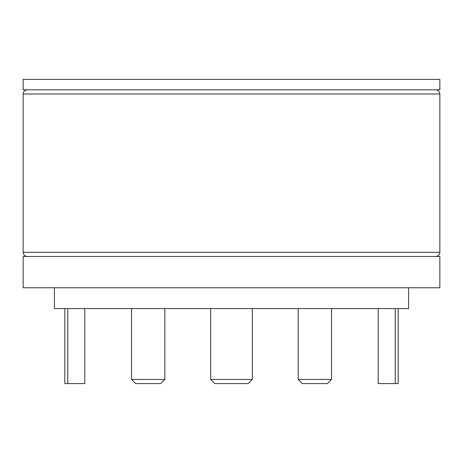 <?xml version="1.0" encoding="UTF-8"?>
<svg xmlns="http://www.w3.org/2000/svg" width="463" height="463" viewBox="0 0 463 463"><rect width="100%" height="100%" fill="white"/><g stroke="black" fill="none" stroke-linecap="round" stroke-linejoin="round"><path stroke-width="0.69" d="M84.781 308.59L84.781 383.595L64.82 383.595L64.82 308.59M67.777 383.595L67.777 308.59M398.18 308.59L398.18 383.595L395.223 383.595L395.223 308.59M395.223 383.595L378.219 383.595L378.219 308.59M252.335 379.428L248.168 383.595L214.832 383.595L210.665 379.428L252.335 379.428L252.335 308.59M331.508 379.428L327.341 383.595L302.339 383.595L298.172 379.428L331.508 379.428L331.508 308.59M164.828 379.428L160.661 383.595L135.659 383.595L131.492 379.428L164.828 379.428L164.828 308.59M408.597 287.755L408.597 308.59L54.402 308.59L54.402 287.755M439.85 287.755L23.15 287.755L23.15 256.502L439.85 256.502L439.85 287.755M231.5 89.822L439.85 89.822L439.85 79.404L23.15 79.404L23.15 89.822L231.5 89.822M439.85 252.335L439.85 93.989L23.15 93.989L23.15 252.335L439.85 252.335C439.624 254.841 438.235 256.23 435.683 256.502M210.665 379.428L210.665 308.59M298.172 379.428L298.172 308.59M131.492 379.428L131.492 308.59M439.85 93.989C439.624 91.483 438.235 90.094 435.683 89.822M23.15 93.989C23.376 91.483 24.765 90.094 27.317 89.822M23.15 252.335C23.376 254.841 24.765 256.23 27.317 256.502"/></g></svg>
